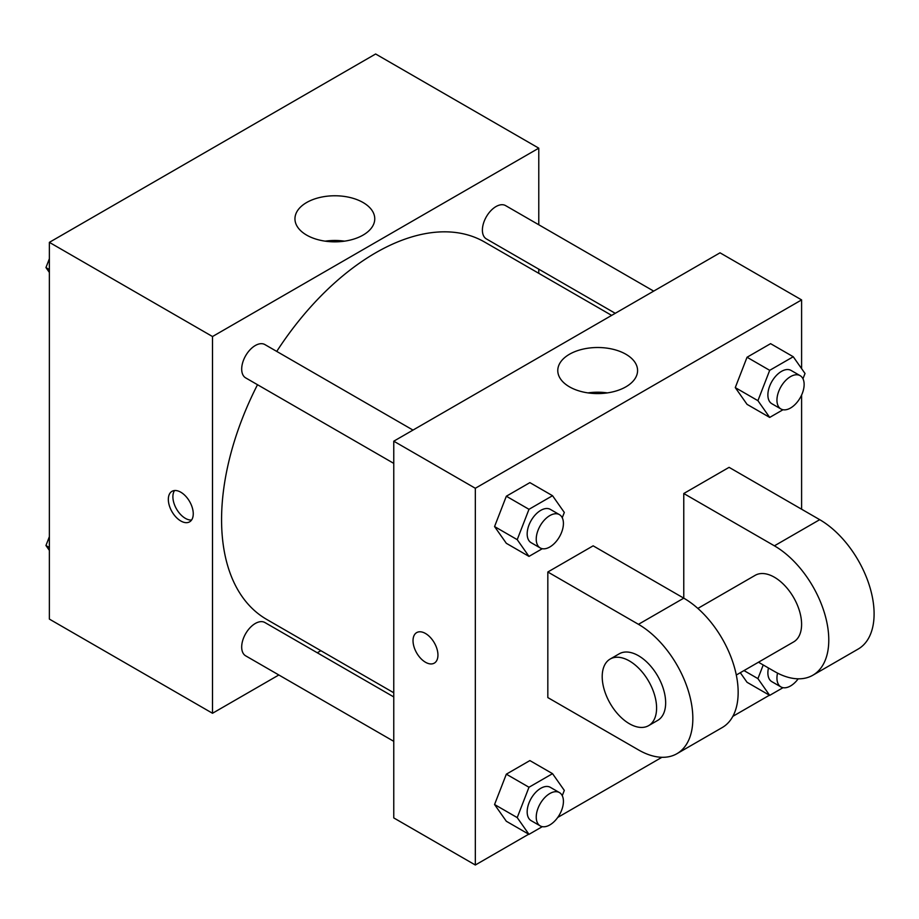 <?xml version="1.0" encoding="UTF-8"?>
<svg xmlns="http://www.w3.org/2000/svg" width="919" height="919" viewBox="0 0 919 919"><rect width="100%" height="100%" fill="white"/><g stroke="black" fill="none" stroke-linecap="round" stroke-linejoin="round"><path stroke-width="1.38" d="M278.836 674.983L212.507 713.27L49.373 619.096L49.373 242.352L375.641 53.991L538.775 148.166L538.775 224.764M320.88 650.698L317.285 652.777M257.504 384.716A217.883 125.8 120 0 0 221.571 519.672A217.883 125.8 120 0 0 266.694 619.417L393.769 692.777M611.652 315.389L484.577 242.03A217.883 125.8 120 0 0 276.734 351.414M538.775 269.164L538.775 273.311M212.507 713.27L212.507 336.538L538.775 148.166M653.696 291.116L505.611 205.615A19.23 11.097 120 0 0 490.792 210.761A19.23 11.097 120 0 0 482.395 230.106A19.23 11.097 120 0 0 486.381 238.917L615.248 313.31M393.769 696.935L264.902 622.531A19.23 11.097 120 0 0 250.083 627.688A19.23 11.097 120 0 0 241.686 647.033A19.23 11.097 120 0 0 245.672 655.833L393.769 741.334M393.769 463.383L245.672 377.881A19.23 11.097 -60 0 1 245.672 355.687A19.23 11.097 -60 0 1 264.902 344.579L412.987 430.081M212.507 336.538L49.373 242.352M306.636 235.103A39.908 23.044 180 0 1 294.953 218.802A39.908 23.044 180 0 1 334.861 195.77A39.908 23.044 180 0 1 374.757 218.802A39.908 23.044 180 0 1 350.128 240.089A39.908 23.044 180 0 1 306.636 235.103M193.254 513.79A17.622 10.178 60 0 1 189.601 521.854A17.622 10.178 60 0 1 171.979 511.676A17.622 10.178 60 0 1 171.979 491.332A17.622 10.178 60 0 1 185.558 496.053A17.622 10.178 60 0 1 193.254 513.79M191.577 520.016A17.622 10.178 60 0 1 176.54 509.046A17.622 10.178 60 0 1 174.564 490.528M325.188 241.157A39.908 23.044 180 0 1 344.522 241.157M528.724 834.188L475.33 865.009L393.769 817.921L393.769 441.189L720.025 252.817L801.598 299.904L801.598 368.611M49.373 272.438L45.95 267.567L49.373 258.733M57.564 237.63L81.538 223.788M49.373 269.543L45.95 267.567M298.273 98.655L322.247 84.812M49.373 550.389L45.95 545.507L49.373 536.685M49.373 547.494L45.95 545.507M542.313 548.7L528.988 556.397L517.213 539.648L528.988 509.31L552.537 495.709L564.312 512.457L562.256 517.753M559.441 514.64L550.378 509.402A19.23 11.097 120 0 0 535.559 514.56A19.23 11.097 120 0 0 527.173 533.905A19.23 11.097 120 0 0 531.148 542.704L540.211 547.931A19.23 11.097 120 0 0 559.441 536.834A19.23 11.097 120 0 0 559.441 514.64A19.23 11.097 120 0 0 544.622 519.786A19.23 11.097 120 0 0 536.236 539.131A19.23 11.097 120 0 0 540.211 547.931M528.988 556.397L506.335 543.313L494.56 526.564L506.335 496.226L529.884 482.624L552.537 495.709M517.213 539.648L494.56 526.564L506.335 496.226L529.884 482.624M528.988 509.31L506.335 496.226M783.022 409.736L769.697 417.421L757.922 400.673L769.697 370.334L793.246 356.744L805.021 373.493L802.965 378.777M800.15 375.664L791.087 370.437A19.23 11.097 120 0 0 776.268 375.584A19.23 11.097 120 0 0 767.882 394.929A19.23 11.097 120 0 0 771.857 403.728L780.92 408.966A19.23 11.097 120 0 0 800.15 397.87A19.23 11.097 120 0 0 800.15 375.664A19.23 11.097 120 0 0 785.331 380.811A19.23 11.097 120 0 0 776.946 400.167A19.23 11.097 120 0 0 780.92 408.966M769.697 417.421L747.044 404.349L735.269 387.6L747.044 357.25L770.593 343.66L793.246 356.744M757.922 400.673L735.269 387.6L747.044 357.25L770.593 343.66M769.697 370.334L747.044 357.25M542.313 826.652L528.988 834.349L517.213 817.6L528.988 787.25L552.537 773.66L564.312 790.409L562.256 795.705M559.441 792.58L550.378 787.353A19.23 11.097 120 0 0 535.559 792.5A19.23 11.097 120 0 0 527.173 811.856A19.23 11.097 120 0 0 531.148 820.656L540.211 825.882A19.23 11.097 120 0 0 559.441 814.785A19.23 11.097 120 0 0 559.441 792.58A19.23 11.097 120 0 0 544.622 797.738A19.23 11.097 120 0 0 536.236 817.083A19.23 11.097 120 0 0 540.211 825.882M528.988 834.349L506.335 821.264L494.56 804.516L506.335 774.177L529.884 760.576L552.537 773.66M517.213 817.6L494.56 804.516L506.335 774.177L529.884 760.576M528.988 787.25L506.335 774.177M783.022 687.688L769.697 695.373L757.922 678.624L763.229 664.965M768.468 667.987A19.23 11.097 120 0 0 767.882 672.88A19.23 11.097 120 0 0 771.857 681.68L780.92 686.907A19.23 11.097 120 0 0 798.186 678.819M769.697 695.373L747.044 682.289L740.3 672.708L747.044 682.289M757.922 678.624L743.988 670.583M777.543 673.122A19.23 11.097 120 0 0 776.946 678.107A19.23 11.097 120 0 0 780.92 686.907M425.497 662.254A17.622 10.178 -120 0 0 434.296 663.127A17.622 10.178 60 0 1 425.486 662.254A17.622 10.178 60 0 1 413.975 646.723A17.622 10.178 60 0 1 416.675 632.605A17.622 10.178 -120 0 0 413.975 646.723A17.622 10.178 -120 0 0 425.497 662.254M416.675 632.605A17.622 10.178 60 0 1 434.296 642.783A17.622 10.178 60 0 1 434.296 663.127M475.33 865.009L475.33 488.276L393.769 441.189L720.025 252.817M393.769 817.921L393.769 441.189M625.896 354.252A39.908 23.044 180 0 1 637.579 370.552A39.908 23.044 180 0 1 597.683 393.585A39.908 23.044 180 0 1 557.776 370.552A39.908 23.044 180 0 1 582.405 349.266A39.908 23.044 180 0 1 625.896 354.252M475.33 488.276L801.598 299.904M607.344 392.895A39.908 23.044 0 0 0 588.011 392.895M801.598 395.067L801.598 509.206M769.433 695.212L732.845 716.338M661.898 757.302L557.73 817.439M747.044 404.349L735.269 387.6M506.335 543.313L494.56 526.564M506.335 821.264L494.56 804.516M547.827 571.997L638.464 624.323A76.897 44.399 60 0 1 688.699 692.087A76.897 44.399 60 0 1 676.912 753.706A76.897 44.399 60 0 1 638.464 749.893L547.827 697.578L547.827 571.997L593.146 545.829L683.77 598.154L683.77 493.514L729.089 467.346L819.714 519.672A76.897 44.399 60 0 1 869.96 587.436A76.897 44.399 60 0 1 858.174 649.055L812.856 675.224A76.897 44.399 60 0 1 774.407 671.41L758.474 662.22M676.912 753.706L722.231 727.549A76.897 44.399 -120 0 0 734.017 665.919A76.897 44.399 -120 0 0 683.77 598.154L638.464 624.323M697.854 608.424L755.177 575.328A38.449 22.194 60 0 1 784.803 585.621A38.449 22.194 60 0 1 801.598 624.323A38.449 22.194 60 0 1 793.625 641.921L736.303 675.017M819.714 519.672L774.407 545.829L683.77 493.514M774.407 545.829A76.897 44.399 60 0 1 824.642 613.605A76.897 44.399 60 0 1 812.856 675.224M610.17 659.038L619.234 653.811A38.449 22.194 60 0 1 648.871 664.115A38.449 22.194 60 0 1 665.655 702.805A38.449 22.194 60 0 1 657.682 720.404L648.619 725.642A38.449 22.194 60 0 1 610.17 703.437A38.449 22.194 60 0 1 610.17 659.038A38.449 22.194 60 0 1 639.808 669.342A38.449 22.194 60 0 1 656.591 708.044A38.449 22.194 60 0 1 648.619 725.642"/></g></svg>
